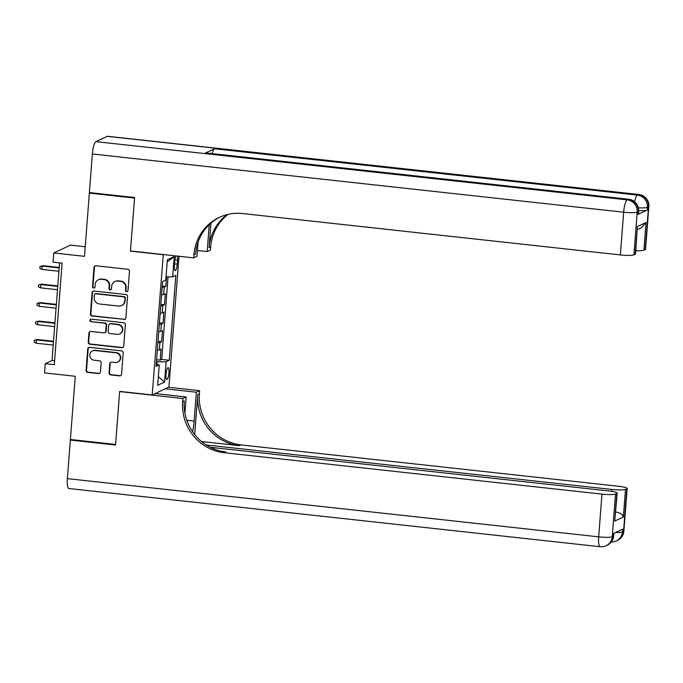 <?xml version="1.0" encoding="UTF-8"?>
<svg xmlns="http://www.w3.org/2000/svg" width="683" height="683" viewBox="0 0 683 683"><rect width="100%" height="100%" fill="white"/><g stroke="black" fill="none" stroke-linecap="round" stroke-linejoin="round"><path stroke-width="1.02" d="M126.654 291.658A1.281 1.238 -115.1 0 0 127.994 290.523L129.48 271.279A1.836 1.767 -115.1 0 0 127.841 269.273L95.91 265.772A1.836 1.767 -115.1 0 0 93.998 267.394L92.521 286.638A1.281 1.238 -115.1 0 0 94.305 287.936A1.281 1.238 -115.1 0 0 95.005 286.911L95.193 284.418A5.865 5.652 -115.1 0 1 101.315 279.245L103.978 279.535A5.865 5.652 -115.1 0 1 109.212 285.955L109.015 288.448A1.281 1.238 -115.1 0 0 110.8 289.746A1.281 1.238 -115.1 0 0 111.5 288.721L111.688 286.228A5.865 5.652 -115.1 0 1 117.817 281.055L120.473 281.345A5.865 5.652 -115.1 0 1 125.706 287.765L125.51 290.249A1.281 1.238 -115.1 0 0 126.654 291.658M114.881 281.533L115.333 281.319A5.865 5.652 -115.1 0 1 118.261 280.841L120.925 281.131A5.865 5.652 -115.1 0 1 126.159 287.552L125.962 290.044A1.281 1.238 -115.1 0 0 127.516 291.419M95.227 265.832A1.836 1.767 -115.1 0 0 94.45 267.181L92.973 286.425A1.281 1.238 -115.1 0 0 94.519 287.808M98.386 279.723L98.839 279.518A5.865 5.652 -115.1 0 1 101.767 279.031L104.431 279.321A5.865 5.652 -115.1 0 1 109.664 285.742L109.468 288.235A1.281 1.238 -115.1 0 0 111.013 289.618M168.923 372.892A5.976 1.375 96.3 0 0 168.129 367.625A5.976 1.375 96.3 0 0 166.029 374.241A5.976 1.375 96.3 0 0 166.823 379.509A5.976 1.375 96.3 0 0 168.923 372.892M109.049 372.892A1.836 1.767 -115.1 0 0 110.68 374.899L119.636 375.881A1.836 1.767 -115.1 0 0 121.548 374.267L123.196 352.889A1.836 1.767 -115.1 0 0 121.565 350.883L89.635 347.382A1.836 1.767 -115.1 0 0 87.723 349.004L86.075 370.382A1.836 1.767 -115.1 0 0 87.714 372.389L98.531 373.567A1.836 1.767 -115.1 0 0 100.444 371.953L101.152 362.801A1.836 1.767 -115.1 0 0 99.513 360.795L94.152 360.214A4.909 4.73 -115.1 0 1 92.444 350.925A4.909 4.73 -115.1 0 1 94.894 350.516L115.914 352.821A4.909 4.73 -115.1 0 1 117.621 362.11A4.909 4.73 -115.1 0 1 115.171 362.511L111.662 362.127A1.836 1.767 -115.1 0 0 109.75 363.749L109.049 372.892L109.502 372.687A1.836 1.767 -115.1 0 0 111.133 374.694L120.088 375.676A1.836 1.767 -115.1 0 0 120.771 375.607M162.981 254.691L130.453 251.131L134.534 198.07L89.353 193.118L84.496 256.33L53.769 252.966L53.061 262.187L62.102 263.177L54.29 364.688L45.249 363.697L44.54 372.927L75.267 376.29L70.4 439.502L115.581 444.454L119.662 391.393L152.189 394.953L163.305 254.537M123.973 319.542A1.836 1.767 -115.1 0 0 125.885 317.928L127.533 296.55A1.836 1.767 -115.1 0 0 125.894 294.544L93.972 291.043A1.836 1.767 -115.1 0 0 92.06 292.666L90.412 314.035A1.836 1.767 -115.1 0 0 92.043 316.041L124.426 319.328A1.836 1.767 -115.1 0 0 125.109 319.268M125.365 324.715L123.717 346.093A1.836 1.767 -115.1 0 1 121.805 347.715L89.883 344.215A1.836 1.767 -115.1 0 1 88.244 342.209L88.952 333.056A1.836 1.767 -115.1 0 1 90.865 331.443L103.807 332.86A1.836 1.767 -115.1 0 0 105.72 331.246L106.189 325.176A1.836 1.767 -115.1 0 0 104.559 323.17L91.078 321.693A1.281 1.238 -115.1 0 1 90.626 319.26A1.281 1.238 -115.1 0 1 91.266 319.157L123.734 322.709A1.836 1.767 -115.1 0 1 125.365 324.715M89.353 193.118L90.327 192.666M156.595 359.753L160.181 360.146L161.034 349.073L159.378 349.841L159.95 342.465A7.47 1.007 -175.6 0 1 157.901 342.789M158.012 341.295L161.598 341.688L162.452 330.615L160.804 331.392L161.367 324.007A7.47 1.007 -175.6 0 1 159.318 324.331M159.438 322.837L163.024 323.23L163.869 312.157L162.221 312.934L162.793 305.549A7.47 1.007 -175.6 0 1 160.744 305.873M160.855 304.387L164.441 304.78L165.295 293.707L163.638 294.475A7.47 1.007 -175.6 0 1 161.589 294.8M175.941 255.929A5.788 1.332 96.3 0 0 174.754 261.461L174.438 265.516A5.788 1.332 96.3 0 0 175.207 270.622A5.788 1.332 96.3 0 0 177.238 264.201L177.554 260.146A5.788 1.332 96.3 0 0 177.409 256.082M178.989 256.262L168.914 387.124L152.189 394.953M160.181 360.146L161.692 359.437L169.282 360.265L175.821 275.369L172.654 276.854L166.02 276.888M169.282 360.265L166.123 361.751L164.56 382.053L157.688 385.263L159.25 364.97L156.083 366.447L162.614 281.55L165.781 280.064L167.344 259.771L174.216 256.552L172.654 276.854M162.272 285.929L165.858 286.322L164.21 287.091A7.47 1.007 -175.6 0 1 162.161 287.423M164.441 304.78L162.793 305.549M163.024 323.23L161.367 324.007M161.598 341.688L159.95 342.465M161.692 359.437L168.044 276.88M165.858 286.322L166.584 276.888M156.894 364.252L157.081 361.802L156.441 361.734M85.23 246.742L70.503 245.129L53.769 252.966M59.549 262.904L52.036 360.522L45.249 363.697M54.589 360.803L52.036 360.522M160.172 313.258A7.47 1.007 4.4 0 0 162.221 312.934M158.755 331.716A7.47 1.007 4.4 0 0 160.804 331.392M159.25 364.97L156.262 364.065M157.329 350.174A7.47 1.007 4.4 0 0 159.378 349.841M157.081 361.802L166.123 361.751M167.173 262.007L174.216 256.552M164.56 382.053L158.345 376.674M93.289 291.103A1.836 1.767 -115.1 0 0 92.512 292.452L90.865 313.83A1.836 1.767 -115.1 0 0 92.495 315.836L124.426 319.328M124.895 298.266A1.281 1.238 -115.1 0 0 123.751 296.866L95.722 293.792A1.281 1.238 -115.1 0 0 94.391 294.928L94.186 297.557A5.865 5.652 -115.1 0 0 99.411 303.969L118.569 306.069A5.865 5.652 -115.1 0 0 124.69 300.896L125.348 298.061A1.281 1.238 -115.1 0 0 124.204 296.653L123.751 296.866M95.082 293.903L95.535 293.69A1.281 1.238 -115.1 0 1 96.175 293.579L124.204 296.653M121.506 305.591L121.958 305.378A5.865 5.652 -115.1 0 0 125.143 300.682L124.69 300.896M125.348 298.061L125.143 300.682M90.182 331.503A1.836 1.767 -115.1 0 0 89.396 332.852L88.696 341.995A1.836 1.767 -115.1 0 0 90.327 344.001L122.257 347.502A1.836 1.767 -115.1 0 0 122.94 347.442M104.73 332.715L105.182 332.501A1.836 1.767 -115.1 0 0 106.172 331.033L106.642 324.963A1.836 1.767 -115.1 0 0 105.011 322.957L91.078 321.693M90.865 319.183A1.281 1.238 -115.1 0 0 91.531 321.48M117.245 334.337A4.909 4.73 -115.1 0 0 122.3 328.719A4.909 4.73 -115.1 0 0 117.988 324.638L110.586 323.827A1.836 1.767 -115.1 0 0 108.674 325.45L108.204 331.52A1.836 1.767 -115.1 0 0 109.843 333.526L117.245 334.337M119.696 333.927L120.148 333.722A4.909 4.73 -115.1 0 0 118.441 324.434L117.988 324.638M109.673 323.981L110.125 323.768A1.836 1.767 -115.1 0 1 111.039 323.622L118.441 324.434M110.979 362.195A1.836 1.767 -115.1 0 0 110.202 363.535L109.502 372.687M117.621 362.11L118.074 361.896A4.909 4.73 -115.1 0 0 116.366 352.607L115.914 352.821M92.444 350.925L92.897 350.712A4.909 4.73 -115.1 0 1 95.347 350.311L116.366 352.607M88.952 347.451A1.836 1.767 -115.1 0 0 88.175 348.791L86.528 370.169A1.836 1.767 -115.1 0 0 88.167 372.175L98.984 373.362A1.836 1.767 -115.1 0 0 99.667 373.294M41.945 269.392L39.827 268.317L39.973 266.472L43.012 265.696L42.201 266.071L41.945 269.392L58.9 271.253M39.973 266.472L42.201 266.071L59.156 267.932M43.012 265.696L59.199 267.463M638.127 214.36L638.34 211.585A11.21 1.52 4.4 0 0 638.673 211.26L638.46 214.027A11.21 1.52 -175.6 0 1 638.127 214.36L647.177 210.125A11.21 1.52 -175.6 0 1 638.707 210.603M134.577 197.515L130.47 250.943L193.716 257.875L193.955 254.733A46.709 45.01 64.9 0 1 219.337 217.382A46.709 45.01 64.9 0 1 242.687 213.548L620.369 254.93L623.656 212.2L92.367 153.991L89.396 192.563L134.577 197.515M197.438 250.507L207.171 251.575L209.237 224.681M207.171 251.575L210.449 250.038L210.688 246.904A46.709 45.01 64.9 0 1 228.122 214.368M210.945 223.119L209.058 247.664A46.709 45.01 64.9 0 1 227.226 214.582M193.716 257.875L196.994 256.338L198.096 242.055M92.367 153.991A11.21 2.587 -83.7 0 1 95.936 141.646L627.225 199.854L628.351 199.325A11.21 10.8 -115.1 0 1 638.34 211.585L637.213 212.114L633.926 254.844L635.258 254.221A11.21 1.52 -175.6 0 0 635.591 253.888L637.384 226.534L646.024 222.496L643.898 250.174L645.23 249.551L648.517 206.829L647.39 207.359L647.177 210.125M643.898 250.174A11.21 1.52 -175.6 0 1 635.839 250.67M212.165 153.615A11.21 2.587 -83.7 0 1 214.53 148.766L637.393 195.09L638.528 194.561A11.21 10.8 -115.1 0 1 648.517 206.829A11.21 1.52 4.4 0 0 648.85 206.497L645.563 249.227A11.21 1.52 -175.6 0 1 645.23 249.551M95.936 141.646L107.24 136.352A11.21 2.587 -83.7 0 1 107.607 136.284L638.895 194.493A11.21 2.587 96.3 0 0 638.528 194.561L107.24 136.352M214.53 148.766L205.489 152.992A11.21 2.587 -83.7 0 1 205.856 152.924L628.719 199.257A11.21 2.587 96.3 0 0 628.351 199.325L205.489 152.992M633.926 254.844A11.21 1.52 -175.6 0 1 620.369 254.93M193.955 254.733L195.586 253.974A46.709 45.01 64.9 0 1 220.157 217.015M646.024 222.496L641.192 227.815L637.461 229.556M623.869 531.143A11.21 11.21 0 0 1 617.449 540.432A11.21 10.8 -115.1 0 0 623.536 531.468L626.823 488.746A11.21 1.52 4.4 0 0 627.156 488.413L623.869 531.143A11.21 1.52 -175.6 0 1 623.536 531.468L622.409 531.997L622.623 529.231L613.573 533.466L613.36 536.232L612.233 536.761A11.21 1.52 -175.6 0 1 598.675 536.838L601.962 494.116A11.21 1.52 4.4 0 0 615.52 494.031L612.233 536.761A11.21 10.8 64.9 0 1 606.137 545.726A11.21 11.21 0 0 1 600.169 546.716A11.21 2.587 96.3 0 1 598.675 536.838L67.386 478.629L70.358 440.057L115.538 445.009L119.645 391.581L182.89 398.505L182.651 401.647A46.709 45.01 -115.1 0 0 224.28 452.735L601.962 494.116M192.64 431.81A21.019 4.841 96.3 0 0 194.126 421.095L196.345 392.213L199.624 390.676L199.385 393.818A46.709 45.01 -115.1 0 0 241.014 444.906L618.696 486.287A11.21 1.52 4.4 0 1 627.156 488.413M155.143 393.57L186.169 396.977L184.931 413.147M186.169 396.977L182.89 398.505M194.681 434.559L197.754 394.578A46.709 45.01 -115.1 0 0 239.383 445.666L201.485 441.517M615.716 512.156L616.015 512.019C620.301 512.865 622.751 514.547 623.357 517.048L614.726 521.095L616.851 493.408L615.52 494.031M616.851 493.408A11.21 1.52 4.4 0 0 617.184 493.083A11.21 1.52 4.4 0 0 608.724 490.949L210.262 447.297M600.169 546.716L68.881 488.507A11.21 2.587 -83.7 0 1 67.386 478.629M71.322 439.604L70.358 440.057M165.32 388.815L196.345 392.213M168.599 387.278L199.624 390.676M206.257 445L611.934 489.446A11.21 1.52 4.4 0 0 625.491 489.37L623.357 517.048M626.823 488.746L625.491 489.37M182.651 401.647L184.282 400.887A46.709 45.01 -115.1 0 0 225.911 451.975L224.28 452.735M614.726 521.095L617.184 493.083M40.519 287.85L38.41 286.775L38.555 284.931L41.595 284.154L40.775 284.529L40.519 287.85L57.483 289.712M38.555 284.931L40.775 284.529L57.739 286.39M41.595 284.154L57.773 285.921M39.102 306.308L36.993 305.224L37.13 303.38L40.169 302.603L39.358 302.987L39.102 306.308L56.066 308.17M37.13 303.38L39.358 302.987L56.322 304.849M40.169 302.603L56.356 304.379M37.685 324.767L35.567 323.682L35.712 321.838L38.752 321.061L37.941 321.445L37.685 324.767L54.64 326.619M35.712 321.838L37.941 321.445L54.896 323.298M38.752 321.061L54.939 322.837M36.259 343.225L34.15 342.14L34.295 340.296L37.334 339.519L36.515 339.895L36.259 343.225L53.223 345.077M34.295 340.296L36.515 339.895L53.479 341.756M37.334 339.519L53.513 341.287M163.638 294.475L164.21 287.091M174.925 259.856L177.554 260.146M174.566 263.911L177.238 264.201M126.159 287.552L125.706 287.765M120.925 281.131L120.473 281.345M118.261 280.841L117.817 281.055M109.468 288.235L109.015 288.448M109.664 285.742L109.212 285.955M104.431 279.321L103.978 279.535M101.767 279.031L101.315 279.245M92.973 286.425L92.521 286.638M94.45 267.181L93.998 267.394M125.962 290.044L125.51 290.249M92.495 315.836L92.043 316.041M90.865 313.83L90.412 314.035M92.512 292.452L92.06 292.666M96.175 293.579L95.722 293.792M122.257 347.502L121.805 347.715M90.327 344.001L89.883 344.215M88.696 341.995L88.244 342.209M89.396 332.852L88.952 333.056M106.172 331.033L105.72 331.246M106.642 324.963L106.189 325.176M105.011 322.957L104.559 323.17M111.039 323.622L110.586 323.827M110.202 363.535L109.75 363.749M95.347 350.311L94.894 350.516M98.984 373.362L98.531 373.567M88.167 372.175L87.714 372.389M86.528 370.169L86.075 370.382M88.175 348.791L87.723 349.004M120.088 375.676L119.636 375.881M111.133 374.694L110.68 374.899M209.058 247.664L210.688 246.904M635.258 254.221L637.384 226.534M638.409 207.811A11.21 1.52 4.4 0 0 647.39 207.359A11.21 10.8 64.9 0 0 637.393 195.09A11.21 2.587 96.3 0 0 634.618 201.741M623.656 212.2A11.21 1.52 4.4 0 0 637.213 212.114A11.21 10.8 64.9 0 0 627.225 199.854A11.21 2.587 96.3 0 0 623.656 212.2M197.754 394.578L199.385 393.818M239.383 445.666L241.014 444.906M611.789 491.359L611.934 489.446M613.693 535.899A11.21 1.52 -175.6 0 1 613.36 536.232A11.21 10.8 -115.1 0 1 607.272 545.196A11.21 11.21 0 0 0 613.693 535.899L613.897 533.312M611.294 542.02A11.21 11.21 0 0 0 616.314 540.962A11.21 10.8 64.9 0 0 622.409 531.997A11.21 1.52 -175.6 0 1 615.562 532.535M186.818 420.293L194.126 421.095M648.85 206.497A11.21 11.21 0 0 0 638.895 194.493M638.673 211.26A11.21 11.21 0 0 0 628.719 199.257M607.272 545.196L606.137 545.726M617.449 540.432L616.314 540.962"/></g></svg>
